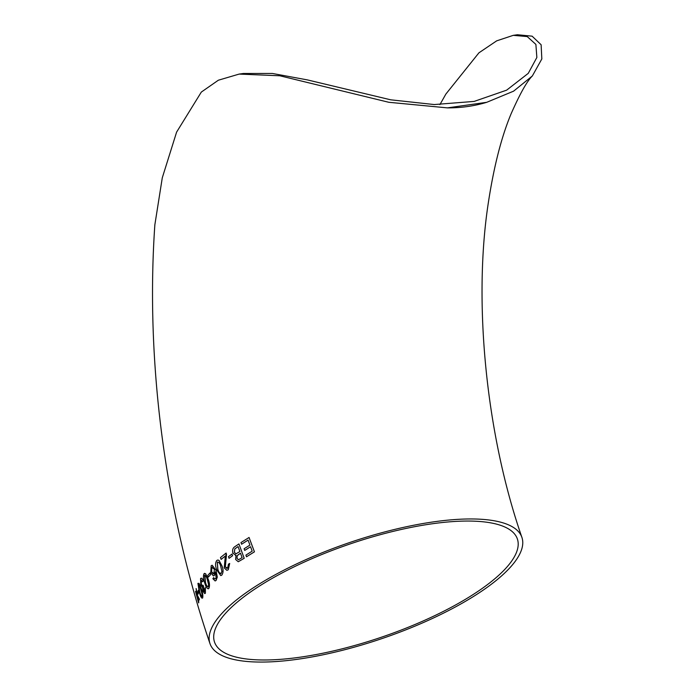 <?xml version="1.0" encoding="UTF-8"?>
<svg xmlns="http://www.w3.org/2000/svg" width="695" height="695" viewBox="0 0 695 695"><rect width="100%" height="100%" fill="white"/><g stroke="black" fill="none" stroke-linecap="round" stroke-linejoin="round"><path stroke-width="1.04" d="M439.918 104.624L445.886 94.051L478.933 52.82L496.673 40.849L513.275 35.341L517.454 34.75L532.118 36.175L541.127 44.767L541.831 58.953L532.335 75.981L513.588 91.167L486.709 102.313A164.758 133.388 -135.3 0 1 447.432 107.873L388.8 102.287L279.807 75.772L239.141 74.087L218.352 80.22L201.333 92.07L176.6 132.12L162.291 177.772L154.855 224.806C145.342 362.026 165.184 512.45 209.977 643.613A164.758 50.666 161.2 0 0 297.886 659.225A164.758 50.666 161.2 0 0 456.181 606.544A164.758 50.666 161.2 0 0 521.919 537.417A164.758 50.666 161.2 0 0 392.84 529.868A164.758 50.666 161.2 0 0 224.667 610.488A164.758 50.666 161.2 0 0 209.977 643.613M486.709 102.313L447.432 107.873M197.832 597.379L198.744 602.035L197.78 597.387L199.135 600.098L199.422 599.212L197.423 595.302L196.146 588.561L196.781 594.103L195.495 591.375L196.833 594.095M198.796 602.026L198.622 602.886L198.744 602.035M198.249 590.324L198.831 591.984L198.04 594.147L198.77 591.992L198.249 590.324L197.519 592.479L198.04 594.147M197.919 583.366L199.083 583.4L197.979 583.348L199.083 583.4L201.289 588.735C202.679 592.609 203.131 595.702 202.645 598.004L202.593 598.013C203.079 595.711 202.627 592.626 201.237 588.752L199.031 583.418L197.919 583.366L199.396 592.592C200.577 596.805 201.637 598.612 202.593 598.013L202.645 598.004M205.399 593.191L205.373 587.657L205.399 593.191L204.808 593.617M200.612 578.605C201.394 577.632 202.262 578.344 203.235 580.725L203.183 580.733C202.21 578.353 201.341 577.641 200.56 578.614L200.786 585.181L202.506 587.622M201.176 578.153L200.56 578.614M203.235 580.725L202.74 581.715L203.183 580.733M201.446 580.03L201.307 584.399L202.897 585.92M203.661 586.954L203.114 585.216L203.557 590.429L204.834 591.549M204.026 573.792L205.642 573.74L208.135 579.022C209.629 582.897 209.873 586.024 208.865 588.413L208.187 588.865M204.651 573.332L203.974 573.801C203.053 576.207 203.34 579.326 204.825 583.157C205.981 587.371 207.31 589.125 208.813 588.422C209.821 586.033 209.577 582.905 208.083 579.031L205.59 573.749L203.974 573.801M209.968 572.975L210.576 574.635L208.326 577.085L210.524 574.643L209.968 572.975L207.77 575.417L208.326 577.085M215.372 571.959L214.338 575.495L213.426 575.912M216.015 570.317L212.166 565.226L216.015 570.317L217.309 577.076L216.084 580.438L215.146 580.942M214.503 578.805L213.695 577.632L214.503 578.805L215.572 578.718M219.003 560.387L217.743 560.014L219.003 560.387L221.844 565.617C223.477 569.44 223.469 572.602 221.827 575.104L220.793 575.608M229.689 563.454L228.29 569.735L226.883 570.352L228.247 569.735L229.689 563.454L228.464 564.158L227.691 568.058L226.9 568.414L225.302 566.99L226.127 553.038L220.471 557.555L221.123 559.397L225.31 556.026L224.224 567.885L226.883 570.352M225.354 556.026L221.123 559.397M226.127 553.038L226.501 554.41L225.345 566.981M231.956 554.071L232.599 555.722L229.055 558.32L232.556 555.731L231.956 554.071L228.464 556.66L229.055 558.32M238.932 543.916L244.214 558.293L238.263 561.742L244.171 558.293L238.932 543.916L235.058 546.548C232.825 547.86 232.113 550.084 232.903 553.229L236.005 555.357L235.44 555.418L236.005 555.357L235.64 559.492L238.263 561.742M248.106 540.111L241.582 544.228L248.072 540.111L249.931 545.08L244.101 548.763L244.71 550.423L250.547 546.739L252.181 551.161L245.908 555.114L246.508 556.773L254.413 551.83L249.053 537.461L254.448 551.839L246.508 556.773M250.582 546.739L244.71 550.423M228.785 609.906A159.963 49.197 161.2 0 0 214.52 642.067A159.963 49.197 161.2 0 0 299.866 657.227A159.963 49.197 161.2 0 0 453.557 606.075A159.963 49.197 161.2 0 0 517.375 538.964A159.963 49.197 161.2 0 0 392.058 531.64A159.963 49.197 161.2 0 0 228.785 609.906M513.275 35.341L527.227 36.574L535.888 44.419L536.853 57.477L528.269 73.34L506.638 90.159L474.172 101.409L434.271 104.554L390.755 99.819L307.268 79.873L272.405 73.462L243.32 73.496L239.141 74.087M249.088 537.461L240.974 542.569L241.582 544.228M240.496 553.194L242.095 557.625L238.455 559.779L236.969 558.328L237.212 555.653L240.496 553.194L238.368 554.636M238.072 546.565L239.888 551.535L235.97 553.828L234.302 552.282L234.806 548.885L238.072 546.565M235.987 553.828L234.337 552.273L234.849 548.885L238.107 546.565M238.481 559.77L237.012 558.328L237.212 555.653M237.256 555.644L238.411 554.636M227.691 568.058L225.302 566.99M221.827 575.104L221.783 575.104C223.425 572.611 223.434 569.448 221.801 565.617L218.96 560.387M217.787 560.005L216.718 560.535C215.163 563.028 215.207 566.182 216.831 569.996L220.767 575.608L221.783 575.104M221.219 573.436C219.672 573.627 218.525 572.193 217.787 569.127L217.3 562.194C218.864 562.02 220.02 563.454 220.767 566.503L221.922 571.542L220.671 573.696M217.3 562.194L217.83 561.942L217.3 562.194M221.262 573.436C219.716 573.627 218.578 572.185 217.839 569.118L217.787 569.127M217.839 569.118L217.344 562.186M212.166 565.226L211.158 565.756L210.776 572.793L213.408 575.92L214.295 575.495L215.32 571.968L216.128 577.562L215.528 578.726L214.451 578.805L215.528 578.726M213.643 577.641L212.879 578.683L215.12 580.942L216.032 580.447L217.257 577.085L215.963 570.326M213.964 573.601L211.575 571.881L211.793 567.355L214.381 569.231L213.964 573.601L213.33 573.957M213.356 573.957L211.627 571.881L211.793 567.355L212.409 567.024M211.836 567.346L212.435 567.016M208.865 588.413L208.213 588.856M208.265 586.745C207.153 586.875 206.215 585.407 205.433 582.349L204.521 575.469C205.642 575.364 206.597 576.824 207.388 579.873L208.63 584.895L207.909 586.971M208.318 586.736C207.206 586.867 206.267 585.399 205.485 582.332L204.869 575.251M202.532 587.614L203.044 591.297L204.782 593.626L205.346 593.2M205.373 587.657L204.756 588.283L204.452 591.766M203.557 590.429L203.609 586.971M204.782 591.558L203.505 590.446M203.114 585.216L202.514 586.206M201.307 584.399L201.42 580.03M202.844 585.937L201.255 584.408M201.133 580.299L202.688 581.724M202.063 596.336C201.315 596.397 200.534 594.894 199.717 591.836L198.449 585.034C199.213 584.999 200.004 586.502 200.82 589.534L202.141 594.546L201.845 596.536M202.115 596.327C201.368 596.38 200.586 594.877 199.769 591.827L198.657 584.843M195.495 591.375L198.622 602.886M199.422 599.212L197.363 595.32L196.094 588.569M199.135 600.098L199.369 599.229M521.919 537.417C486.179 434.766 473.278 303.089 488.038 204.704C493.598 167.599 501.277 137.315 511.086 113.841C520.008 93.643 527.088 81.02 532.335 75.981"/></g></svg>
